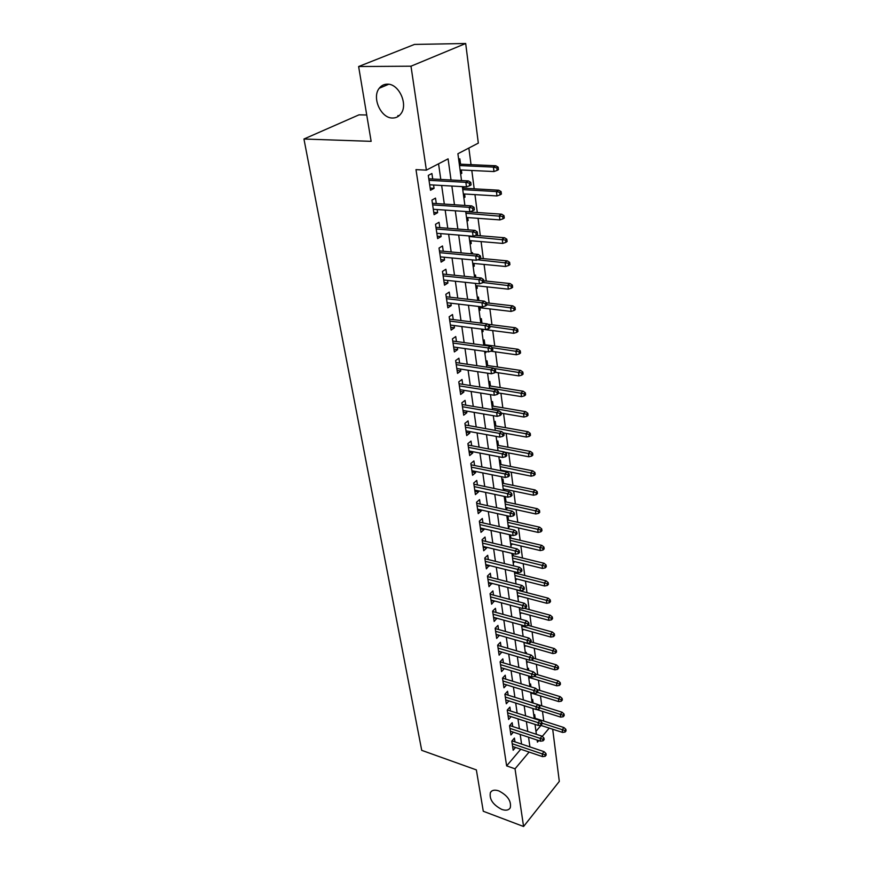 <?xml version="1.0" encoding="UTF-8"?>
<svg xmlns="http://www.w3.org/2000/svg" width="870" height="870" viewBox="0 0 870 870"><rect width="100%" height="100%" fill="white"/><g stroke="black" fill="none" stroke-linecap="round" stroke-linejoin="round"><path stroke-width="1.3" d="M498.814 790.895C507.71 795.528 511.516 801.161 510.266 807.773C508.722 810.274 505.883 810.818 501.74 809.404C492.888 804.739 489.114 799.117 490.408 792.537C491.92 790.09 494.715 789.547 498.814 790.895M387.248 84.162C398.884 83.487 408.476 104.585 400.842 113.829C398.721 116.645 395.97 118.037 392.587 118.015C380.995 118.45 371.544 97.56 379.255 88.251C381.31 85.575 383.974 84.205 387.248 84.162M399.178 115.656L397.851 115.623M366.738 114.992L358.995 114.84L303.945 139.015L421.722 750.342L476.358 769.896L483.285 811.264L523.577 826.5L515.029 768.819L529.101 752.061M303.945 139.015L371.142 141.342L358.625 66.533L414.479 44.424L465.689 43.5L478.326 143.115L457.903 153.74L461.524 180.558M543.761 721.056L542.488 711.366M541.771 705.842L540.477 695.935M539.748 690.399L538.432 680.275M537.703 674.718L536.355 664.375M535.626 658.807L534.245 648.226M533.517 642.647L532.103 631.837M531.363 626.248L529.928 615.199M529.188 609.587L527.72 598.299M526.981 592.677L525.469 581.127M524.73 575.494L523.196 563.684M522.457 558.04L520.88 545.968M520.14 540.303L518.52 527.959M517.78 522.283L516.127 509.668M515.388 503.98L513.702 491.071M512.952 485.373L511.234 472.16M510.483 466.45L508.722 452.944M507.971 447.224L506.166 433.401M505.416 427.67L503.567 413.533M502.816 407.791L500.924 393.327M500.174 387.574L498.238 372.762M497.488 366.999L495.508 351.85M494.747 346.075L492.724 330.567M491.963 324.793L489.886 308.915M489.136 303.119L487.004 286.872M486.254 281.075L484.079 264.426M483.318 258.629L481.088 241.577M480.327 235.77L478.054 218.316M477.293 212.498L474.955 194.619M474.193 188.801L471.801 170.476M471.04 164.658L468.865 148.041M552.689 729.223L559.312 781.401L523.577 826.5M514.964 741.86L514.42 738.086L511.821 741.099L513.169 750.223L515.529 747.45M512.724 726.537L512.169 722.72L509.548 725.711L510.918 734.965L513.354 732.159M510.451 710.975L509.885 707.114L507.243 710.083L508.624 719.49L511.147 716.641M508.145 695.184L507.569 691.28L504.894 694.227L506.307 703.776L508.906 700.883M505.796 679.144L505.22 675.196L502.523 678.121L503.947 687.811L506.634 684.886M503.415 662.853L502.838 658.862L500.109 661.765L501.555 671.607L504.263 668.617M501 646.312L500.413 642.277L497.651 645.149L499.13 655.154L501.849 652.087M498.543 629.51L497.944 625.421L495.16 628.27L496.661 638.428L499.391 635.307M496.052 612.447L495.443 608.304L492.627 611.131L494.149 621.452L496.9 618.255M493.518 595.102L492.909 590.915L490.06 593.71L491.604 604.193L494.367 600.92M490.941 577.484L490.321 573.243L487.45 576.016L489.016 586.663L491.8 583.313M488.331 559.584L487.7 555.288L484.786 558.018L486.384 568.85L489.179 565.424M485.667 541.379L485.025 537.029L482.089 539.737L483.72 550.743L486.635 548.024L486.526 547.241M482.959 522.881L482.317 518.476L479.348 521.152L481.001 532.342L483.948 529.645L483.818 528.753M480.218 504.078L479.566 499.608L476.553 502.251L478.239 513.626L481.219 510.962L481.077 509.961M477.423 484.949L476.76 480.425L473.715 483.035L475.422 494.606L478.446 491.974L478.282 490.843M474.574 465.504L473.911 460.926L470.833 463.492L472.573 475.259L475.618 472.671L475.444 471.409M471.681 445.723L471.007 441.079L467.897 443.613L469.669 455.575L472.747 453.031L472.551 451.639M468.745 425.604L468.06 420.895L464.906 423.385L466.712 435.565L469.833 433.053L469.615 431.531M465.754 405.137L465.058 400.363L461.872 402.81L463.699 415.197L466.864 412.728L466.624 411.064M462.709 384.312L462.003 379.472L458.784 381.865L460.643 394.48L463.84 392.055L463.579 390.249M459.61 363.105L458.892 358.212L455.641 360.561L457.533 373.393L460.763 371.012L460.48 369.065M456.456 341.54L455.728 336.56L452.433 338.865L454.357 351.926L457.631 349.599L457.326 347.5M453.248 319.573L452.509 314.527L449.17 316.778L451.138 330.078L454.444 327.794L454.118 325.543M449.975 297.214L449.235 292.092L445.853 294.299L447.854 307.839L451.204 305.609L450.856 303.184M446.647 274.442L445.897 269.254L442.471 271.397L444.505 285.186L447.909 283.011L447.528 280.412M443.265 251.245L442.493 245.982L439.024 248.07L441.101 262.109L444.537 260L444.135 257.226M439.807 227.614L439.024 222.274L435.522 224.297L437.632 238.608L441.112 236.553L440.688 233.606M436.294 203.547L435.5 198.121L431.944 200.089L434.097 214.672L437.621 212.671L437.164 209.54M460.534 173.26L461.796 173.326L461.339 169.976M460.567 164.191L459.838 158.818L458.675 159.427M463.753 197.077L465.004 197.153L464.58 193.999M463.797 188.203L463.59 186.702M466.918 220.458L468.158 220.556L467.755 217.565M470.017 243.426L471.246 243.535L470.866 240.718M473.073 265.981L474.291 266.1L473.932 263.458M472.649 253.92L472.475 252.604L471.355 253.311M476.064 288.144L477.271 288.274L476.945 285.784M475.814 277.443L475.488 275.018L474.389 275.736M479.011 309.916L480.207 310.057L479.892 307.73M478.924 300.541L478.456 297.029L477.369 297.768M481.904 331.307L483.089 331.47L482.796 329.284M481.98 323.205L481.371 318.67L480.294 319.421M484.742 352.339L485.928 352.502L485.786 351.502M484.873 344.727L484.231 339.92L483.165 340.692M487.678 365.552L487.048 360.822L485.993 361.605M490.441 386.03L489.81 381.364L488.777 382.158M493.149 406.159L492.529 401.559L491.506 402.364M495.824 425.963L495.204 421.417L494.193 422.244M498.445 445.429L497.836 440.949L496.835 441.786M501.881 470.985L501.783 470.278M501.022 464.58L500.424 460.154L499.434 461.002M503.349 490.006L504.48 490.234L504.328 489.103M503.556 483.426L502.969 479.044L501.99 479.914M505.84 508.406L506.96 508.645L506.818 507.623M506.057 501.957L505.47 497.64L504.502 498.51M508.287 526.513L509.396 526.774L509.276 525.85M508.515 520.206L507.939 515.943L506.971 516.823M510.69 544.337L511.799 544.598L511.69 543.793M510.929 538.149L510.494 534.952M513.061 561.879L514.159 562.15L514.072 561.444M513.311 555.821L513.017 553.635M515.399 579.159L516.486 579.431L516.41 578.822M515.649 573.21L515.486 572.014M517.693 596.157L518.716 595.939M519.966 612.904L520.978 612.774M522.185 629.391L523.218 629.369M524.382 645.627L525.415 645.703M526.546 661.624L527.579 661.787M526.491 653.718L526.317 652.369L525.426 653.326M528.677 677.393L529.721 677.643M528.742 670.411L528.46 668.269L527.579 669.237M530.961 686.843L530.569 683.95L529.699 684.918M533.136 703.025L532.647 699.382L531.787 700.372M535.974 731.333L540.988 725.428M460.632 173.957L461.796 173.326M463.851 197.805L465.004 197.153M467.027 221.219L468.158 220.556M470.126 244.22L471.246 243.535M473.182 266.807L474.291 266.1M476.184 289.003L477.271 288.274M479.131 310.808L480.207 310.057M482.023 332.231L483.089 331.47M484.873 353.285L485.928 352.502M487.668 373.98L488.538 373.317M505.992 509.537L506.96 508.645M508.439 527.666L509.396 526.774M510.853 545.501L511.799 544.598M513.224 563.064L514.159 562.15M515.562 580.355L516.486 579.431M517.867 597.375L518.781 596.439M520.129 614.133L521.032 613.198M522.359 630.641L523.261 629.684M524.556 646.889L525.447 645.932M526.72 662.907L527.601 661.939M528.851 678.676L529.721 677.708M530.95 694.216L531.809 693.249M533.016 709.529L533.701 708.745M533.843 715.586L534.691 714.607L535.191 718.305M451.019 179.992L448.083 158.851L426.376 170.139L415.99 169.628L506.634 765.872L520.771 749.233M521.576 744.078L520.195 734.432M519.379 728.723L517.965 718.859M517.15 713.128L515.703 703.036M514.888 697.294L513.409 686.974M512.582 681.221L511.071 670.672M510.244 664.897L508.7 654.099M507.873 648.313L506.296 637.264M505.459 631.468L503.85 620.169M503.012 614.35L501.359 602.801M500.533 596.961L498.836 585.14M497.999 579.3L496.27 567.196M495.432 561.346L493.66 548.959M492.822 543.087L491.006 530.417M490.169 524.534L488.309 511.571M487.472 505.666L485.569 492.398M484.721 486.493L482.774 472.899M481.936 466.983L479.946 453.074M479.087 447.137L477.054 432.89M476.205 426.952L474.117 412.369M473.269 406.41L471.127 391.478M470.278 385.519L468.082 370.218M467.233 364.247L464.993 348.576M464.134 342.595L461.839 326.533M460.98 320.551L458.631 304.098M457.772 298.106L455.358 281.249M454.499 275.246L452.03 257.966M451.171 251.963L448.637 234.258M447.778 228.244L445.179 210.094M444.32 204.08L441.655 185.462M440.796 179.448L438.556 163.799M432.705 179.013L431.901 173.511L428.301 175.414L430.498 190.269L434.065 188.333L433.575 185.005M358.625 66.533L410.988 66.196L465.689 43.5M506.634 765.872L515.029 768.819M426.376 170.139L410.988 66.196M529.917 746.895L528.568 737.216M527.775 731.485L526.394 721.589M525.6 715.847L524.186 705.733M523.381 699.969L521.946 689.616M521.141 683.842L519.673 673.26M518.857 667.464L517.356 656.632M516.552 650.825L515.007 639.754M514.192 633.925L512.615 622.594M511.81 616.754L510.19 605.161M509.374 599.31L507.732 587.446M506.905 581.584L505.22 569.448M504.404 563.564L502.675 551.134M501.849 545.24L500.087 532.527M499.26 526.622L497.455 513.604M496.629 507.688L494.769 494.367M493.942 488.429L492.05 474.792M491.224 468.843L489.277 454.879M488.451 448.92L486.46 434.619M485.623 428.649L483.589 414.011M482.752 408.03L480.664 393.033M479.838 387.041L477.695 371.675M476.858 365.672L474.672 349.936M473.835 343.933L471.594 327.805M470.757 321.791L468.451 305.261M467.614 299.236L465.254 282.304M464.417 276.268L462.003 258.912M461.165 252.876L458.686 235.085M457.848 229.038L455.304 210.79M454.466 204.754L451.867 186.039M537.149 740.065L537.432 742.143L538.737 740.587M542.249 736.411L549.22 728.103M462.351 186.637L464.885 205.44M465.711 211.519L468.19 229.854M469.006 235.922L471.431 253.812M472.247 259.88L474.607 277.323M475.422 283.381L477.728 300.4M478.543 306.447L480.784 323.053M481.599 329.099L483.796 345.303M484.612 351.339L486.743 367.151M487.559 373.176L489.647 388.607M490.462 394.621L492.496 409.683M493.301 415.686L495.291 430.4M496.107 436.392L498.042 450.747M498.858 456.728L500.75 470.757M501.555 476.727L503.404 490.419M504.208 496.378L506.025 509.755M506.818 515.692L508.591 528.764M509.385 534.691L511.114 547.458M511.919 553.374L513.604 565.837M514.398 571.742L516.04 583.922M516.845 589.817L518.455 601.714M519.249 607.586L520.815 619.222M521.608 625.084L523.142 636.448M523.936 642.299L525.437 653.413M526.219 659.232L527.688 670.096M528.481 675.914L529.917 686.528M530.7 692.324L532.103 702.699M532.875 708.484L534.256 718.631M535.028 724.395L536.377 734.323M430.171 188.105L434.065 188.333M433.76 212.4L437.621 212.671M437.284 236.238L441.112 236.553M440.731 259.63L444.537 260M444.124 282.598L447.909 283.011M447.452 305.163L451.204 305.609M450.725 327.316L454.444 327.794M453.944 349.077L457.631 349.599M457.098 370.446L460.763 371.012M460.197 391.456L463.84 392.055M463.242 412.097L466.864 412.728M466.244 432.39L469.833 433.053M469.18 452.335L472.747 453.031M472.084 471.942L475.618 472.671M474.922 491.224L478.446 491.974M477.728 510.19L481.219 510.962M480.479 528.84L483.948 529.645M483.187 547.187L486.635 548.024M485.851 565.239L489.277 566.098M488.472 582.998L491.876 583.879M491.061 600.474L494.432 601.387M493.594 617.678L496.955 618.613M496.096 634.611L499.434 635.568M498.564 651.282L501.87 652.261M500.979 667.703L504.274 668.693M469.343 183.178L469.68 185.701L471.083 184.918L470.757 182.395L469.343 183.178L465.874 182.33L466.483 186.865L429.682 184.788M429.03 180.329L465.874 182.33L468.419 180.927L428.801 178.807M470.757 182.395L468.419 180.927M466.483 186.865L469.68 185.701M497.118 170.389L498.456 169.65L498.162 167.181L496.824 167.921L497.118 170.389L493.975 171.542L493.431 167.105L495.846 165.768L459.306 164.136M496.824 167.921L493.431 167.105L459.501 165.55M493.975 171.542L460.089 169.922M495.846 165.768L498.162 167.181M472.649 208.202L472.975 210.681L474.367 209.866L474.041 207.386L472.649 208.202L469.213 207.354L469.811 211.801L433.303 209.268M432.651 204.896L469.213 207.354L471.725 205.896L432.412 203.286M474.041 207.386L471.725 205.896M469.811 211.801L472.975 210.681M475.901 232.747L476.216 235.172L477.597 234.334L477.271 231.909L475.901 232.747L472.497 231.888L473.073 236.259L436.849 233.29M436.207 228.995L472.497 231.888L474.976 230.387L435.968 227.32M477.271 231.909L474.976 230.387M473.073 236.259L476.216 235.172M479.087 256.835L479.403 259.216L480.762 258.346L480.447 255.965L479.087 256.835L475.716 255.976L476.281 260.26L440.329 256.867M439.709 252.659L475.716 255.976L478.163 254.421L439.448 250.897M480.447 255.965L478.163 254.421M476.281 260.26L479.403 259.216M482.208 280.466L482.524 282.804L483.861 281.913L483.557 279.574L482.208 280.466L478.87 279.596L479.435 283.805L443.743 280.01M443.135 275.877L478.87 279.596L481.284 278.008L442.863 274.05M483.557 279.574L481.284 278.008M479.435 283.805L482.524 282.804M500.076 194.836L501.392 194.064L501.109 191.639L499.782 192.411L500.076 194.836L496.966 195.946L496.433 191.585L498.804 190.215L462.546 188.137M499.782 192.411L496.433 191.585L462.753 189.627M496.966 195.946L463.329 193.923M498.804 190.215L501.109 191.639M502.98 218.827L504.285 218.033L503.991 215.651L502.697 216.445L502.98 218.827L499.891 219.903L499.369 215.619L501.718 214.194L465.733 211.693M502.697 216.445L465.95 213.27M499.891 219.903L466.516 217.478M501.718 214.194L503.991 215.651M505.829 242.371L507.112 241.555L506.84 239.217L505.546 240.044L505.829 242.371L502.762 243.415L502.251 239.206L504.567 237.749L475.607 235.389M505.546 240.044L469.082 236.488M502.762 243.415L469.648 240.62M504.567 237.749L506.84 239.217M508.635 265.491L509.896 264.654L509.624 262.359L508.352 263.197L508.635 265.491L505.59 266.492L505.078 262.37L507.373 260.869L480.708 258.379M508.352 263.197L477.663 259.793M505.59 266.492L472.714 263.338M507.373 260.869L509.624 262.359M485.275 303.652L485.58 305.946L486.906 305.044L486.602 302.749L485.275 303.652L481.969 302.793L482.513 306.914L447.104 302.738M446.495 298.682L481.969 302.793L484.351 301.161L446.223 296.779M486.602 302.749L484.351 301.161M482.513 306.914L485.58 305.946M511.375 288.198L512.626 287.339L512.365 285.088L511.103 285.947L511.375 288.198L508.363 289.166L507.862 285.11L510.124 283.566L483.709 280.803M511.103 285.947L482.991 282.489M508.363 289.166L475.727 285.654M510.124 283.566L512.365 285.088M488.287 326.424L488.592 328.675L489.897 327.74L489.603 325.489L488.287 326.424L485.003 325.554L485.547 329.61L450.399 325.054M449.801 321.073L485.003 325.554L487.363 323.89L449.518 319.105M489.603 325.489L487.363 323.89M485.547 329.61L488.592 328.675M491.245 348.772L491.539 350.991L492.833 350.034L492.54 347.826L491.245 348.772L487.994 347.902L488.527 351.882L453.629 346.978M453.053 343.063L487.994 347.902L490.321 346.195L452.748 341.029M492.54 347.826L490.321 346.195M488.527 351.882L491.539 350.991M494.149 370.729L494.443 372.893L495.715 371.925L495.432 369.75L494.149 370.729L490.919 369.848L491.441 373.763L456.804 368.499M456.239 364.66L490.919 369.848L493.225 368.108L455.934 362.562M495.432 369.75L493.225 368.108M491.441 373.763L494.443 372.893M497.009 392.283L497.292 394.414L498.543 393.425L498.271 391.293L497.009 392.283L493.801 391.413L494.312 395.252L459.936 389.662M459.371 385.878L493.801 391.413L496.074 389.629L459.055 383.724M498.271 391.293L496.074 389.629M494.312 395.252L497.292 394.414M499.804 413.457L500.087 415.555L501.327 414.544L501.055 412.445L499.804 413.457L496.629 412.587L497.14 416.349L463.003 410.444M462.448 406.725L496.629 412.587L498.88 410.77L462.122 404.517M501.055 412.445L498.88 410.77M497.14 416.349L500.087 415.555M514.072 310.492L515.312 309.611L515.051 307.404L513.811 308.284L514.072 310.492L511.081 311.427L510.592 307.447L512.832 305.859L486.613 302.836M513.811 308.284L486.863 304.685M511.081 311.427L478.696 307.588M512.832 305.859L515.051 307.404M516.726 332.394L517.954 331.492L517.693 329.328L516.465 330.23L516.726 332.394L513.757 333.297L513.278 329.382L515.486 327.762L487.907 324.271M516.465 330.23L489.712 326.38M513.757 333.297L481.61 329.132M515.486 327.762L517.693 329.328M519.325 353.916L520.543 352.992L520.282 350.86L519.075 351.784L519.325 353.916L516.378 354.775L515.91 350.936L518.096 349.283L483.687 344.563M519.075 351.784L492.344 347.685M516.378 354.775L490.832 351.197M518.096 349.283L520.282 350.86M521.891 375.057L523.087 374.122L522.837 372.023L521.63 372.958L521.891 375.057L518.966 375.894L518.498 372.121L520.662 370.435L486.504 365.378M521.63 372.958L493.638 368.412M518.966 375.894L495.215 372.306M520.662 370.435L522.837 372.023M524.403 395.839L525.589 394.882L525.339 392.816L524.153 393.773L524.403 395.839L521.5 396.644L521.043 392.935L523.185 391.206L489.277 385.845M524.153 393.773L489.549 387.922M521.5 396.644L498.477 392.935M523.185 391.206L525.339 392.816M502.555 434.26L502.827 436.316L504.056 435.294L503.795 433.238L502.555 434.26L499.413 433.38L499.902 437.088L466.015 430.867M465.483 427.224L499.413 433.38L501.631 431.542L465.145 424.951M503.795 433.238L501.631 431.542M499.902 437.088L502.827 436.316M526.872 416.262L528.046 415.284L527.796 413.261L526.622 414.229L526.872 416.262L523.99 417.034L523.544 413.391L525.665 411.64L491.996 405.975M526.622 414.229L492.279 408.095M523.99 417.034L501.142 413.119M525.665 411.64L527.796 413.261M505.263 454.705L505.524 456.728L506.742 455.684L506.481 453.661L505.263 454.705L502.142 453.825L502.632 457.468L468.984 450.954M468.451 447.365L502.142 453.825L504.339 451.954L468.114 445.048M506.481 453.661L504.339 451.954M502.632 457.468L505.524 456.728M529.297 436.338L530.461 435.337L530.221 433.347L529.058 434.347L529.297 436.338L526.448 437.077L526.002 433.499L528.101 431.716L494.671 425.756M529.058 434.347L494.965 427.931M526.448 437.077L503.36 432.901M528.101 431.716L530.221 433.347M507.917 474.792L508.178 476.782L509.385 475.716L509.124 473.726L507.917 474.792L504.828 473.911L505.307 477.489L471.899 470.692M471.377 467.157L504.828 473.911L506.992 472.008L471.029 464.797M509.124 473.726L506.992 472.008M505.307 477.489L508.178 476.782M531.69 456.076L532.831 455.064L532.603 453.107L531.45 454.118L531.69 456.076L528.851 456.793L528.427 453.27L530.493 451.454L497.292 445.222M531.45 454.118L497.596 447.441M528.851 456.793L504.6 452.161M530.493 451.454L532.603 453.107M510.527 494.53L510.788 496.487L511.984 495.411L511.723 493.464L510.527 494.53L507.46 493.649L507.928 497.172L474.759 490.093M474.248 486.624L507.46 493.649L509.613 491.724L473.889 484.209M511.723 493.464L509.613 491.724M507.928 497.172L510.788 496.487M534.039 475.477L535.17 474.454L534.941 472.53L533.81 473.552L534.039 475.477L531.222 476.173L530.798 472.704L532.842 470.866L499.88 464.362M533.81 473.552L500.196 466.624M531.222 476.173L500.652 470.05M532.842 470.866L534.941 472.53M513.104 513.942L513.354 515.866L514.529 514.779L514.279 512.854L513.104 513.942L510.048 513.061L510.516 516.519L477.576 509.178M477.075 505.764L510.048 513.061L512.18 511.103L476.706 503.306M514.279 512.854L512.18 511.103M510.516 516.519L513.354 515.866M536.344 494.573L537.464 493.529L537.236 491.637L536.116 492.67L536.344 494.573L533.549 495.226L533.136 491.822L535.159 489.962L502.425 483.187M536.116 492.67L502.74 485.503M533.549 495.226L503.197 488.864M535.159 489.962L537.236 491.637M515.627 533.027L515.877 534.909L517.041 533.81L516.791 531.918L515.627 533.027L512.604 532.146L513.061 535.539L480.349 527.949M479.848 524.588L512.604 532.146L514.703 530.167L479.479 522.087M516.791 531.918L514.703 530.167M513.061 535.539L515.877 534.909M538.617 513.343L539.726 512.289L539.509 510.429L538.399 511.473L538.617 513.343L535.844 513.974L535.431 510.625L537.442 508.743L504.937 501.718M538.399 511.473L505.252 504.067M535.844 513.974L505.698 507.384M537.442 508.743L539.509 510.429M518.107 551.787L518.357 553.646L519.499 552.526L519.26 550.666L518.107 551.787L515.105 550.906L515.551 554.244L483.078 546.404M482.589 543.108L515.105 550.906L517.182 548.905L482.208 540.564M519.26 550.666L517.182 548.905M515.551 554.244L518.357 553.646M520.543 570.241L520.793 572.068L521.924 570.938L521.685 569.111L520.543 570.241L517.574 569.361L518.009 572.645L485.754 564.565M485.275 561.324L517.574 569.361L519.629 567.327L484.894 558.736M521.685 569.111L519.629 567.327M518.009 572.645L520.793 572.068M522.946 588.392L523.185 590.186L524.316 589.044L524.077 587.25L522.946 588.392L519.999 587.511L520.434 590.741L488.396 582.432M487.918 579.246L519.999 587.511L522.033 585.456L487.537 576.614M524.077 587.25L522.033 585.456M520.434 590.741L523.185 590.186M525.306 606.249L525.545 608.01L526.654 606.858L526.426 605.096L525.306 606.249L522.381 605.368L522.805 608.543L490.984 600.017M490.528 596.874L522.381 605.368L524.392 603.291L490.136 594.21M526.426 605.096L524.392 603.291M522.805 608.543L525.545 608.01M527.633 623.812L527.862 625.552L528.971 624.388L528.742 622.648L527.633 623.812L524.73 622.931L525.154 626.063L493.54 617.319M493.083 614.231L524.73 622.931L526.72 620.843L492.692 611.523M528.742 622.648L526.72 620.843M525.154 626.063L527.862 625.552M529.917 641.103L530.145 642.81L531.233 641.636L531.015 639.928L529.917 641.103L527.035 640.211L527.448 643.3L496.063 634.35M495.606 631.305L527.035 640.211L529.003 638.101L495.204 628.575M531.015 639.928L529.003 638.101M527.448 643.3L530.145 642.81M532.168 658.111L532.396 659.797L533.473 658.612L533.256 656.926L532.168 658.111L529.308 657.231L529.721 660.254L498.532 651.119M498.097 648.117L529.308 657.231L531.265 655.099L497.683 645.355M533.256 656.926L531.265 655.099M529.721 660.254L532.396 659.797M534.387 674.848L534.604 676.512L535.67 675.316L535.452 673.652L534.387 674.848L531.548 673.967L531.951 676.958L500.968 667.627M500.533 664.669L531.548 673.967L533.473 671.825L500.119 661.874M535.452 673.652L533.473 671.825M531.951 676.958L534.604 676.512M536.562 691.335L536.779 692.966L537.845 691.759L537.627 690.127L536.562 691.335L533.745 690.454L534.147 693.39L503.371 683.874M502.947 680.971L533.745 690.454L535.659 688.29L502.523 678.143M537.627 690.127L535.659 688.29M534.147 693.39L536.779 692.966M538.715 707.56L538.921 709.159L539.976 707.952L539.759 706.342L538.715 707.56L535.92 706.679L536.301 709.572L505.731 699.882M505.307 697.022L535.92 706.679L537.812 704.493L504.948 694.173M539.759 706.342L537.812 704.493M536.301 709.572L538.921 709.159M540.825 723.535L541.031 725.112L542.075 723.894L541.869 722.307L540.825 723.535L538.051 722.655L538.432 725.504L508.058 715.64M507.645 712.824L538.051 722.655L539.922 720.458L507.34 709.974M541.869 722.307L539.922 720.458M538.432 725.504L541.031 725.112M542.902 739.261L543.108 740.816L544.141 739.587L543.935 738.032L542.902 739.261L540.15 738.38L540.531 741.186L510.353 731.17M509.94 728.386L540.15 738.38L542.01 736.172L509.7 725.536M543.935 738.032L542.01 736.172M540.531 741.186L543.108 740.816M544.957 754.758L545.164 756.291L546.175 755.051L545.968 753.518L544.957 754.758L542.217 753.877L542.586 756.639L512.615 746.46M512.202 743.719L542.217 753.877L544.054 751.658L512.017 740.87M545.968 753.518L544.054 751.658M542.586 756.639L545.164 756.291M540.857 531.809L541.956 530.743L541.727 528.916L540.629 529.971L540.857 531.809L538.106 532.418L537.693 529.123L539.683 527.209L507.395 519.955M540.629 529.971L507.721 522.348M538.106 532.418L508.167 525.6M539.683 527.209L541.727 528.916M543.054 549.981L544.141 548.905L543.924 547.099L542.837 548.176L543.054 549.981L540.324 550.569L539.922 547.328L541.879 545.392L509.82 537.888M542.837 548.176L510.157 540.324M540.324 550.569L510.581 543.532M541.879 545.392L543.924 547.099M545.218 567.86L546.295 566.772L546.077 565L545.001 566.087L545.218 567.86L542.499 568.425L542.108 565.228L544.054 563.271L512.212 555.549M545.001 566.087L512.539 558.018M542.499 568.425L512.974 561.183M544.054 563.271L546.077 565M547.35 585.456L548.404 584.346L548.198 582.606L547.132 583.705L547.35 585.456L544.653 585.999L544.261 582.856L546.186 580.877L514.562 572.938M547.132 583.705L514.899 575.44M544.653 585.999L515.323 578.55M546.186 580.877L548.198 582.606M549.438 602.769L550.492 601.659L550.286 599.941L549.231 601.05L549.438 602.769L546.762 603.291L546.382 600.191L548.285 598.201L516.878 590.056M549.231 601.05L517.215 592.59M546.762 603.291L517.628 595.645M548.285 598.201L550.286 599.941M551.504 619.821L552.548 618.69L552.341 617.004L551.297 618.124L551.504 619.821L548.85 620.31L548.47 617.265L550.351 615.253L524.251 608.271M551.297 618.124L519.499 609.479M548.85 620.31L519.901 612.491M550.351 615.253L552.341 617.004M553.537 636.601L554.571 635.459L554.364 633.795L553.331 634.926L553.537 636.601L550.895 637.079L550.525 634.078L552.396 632.044L528.068 625.334M553.331 634.926L521.75 626.106M550.895 637.079L522.141 629.064M552.396 632.044L554.364 633.795M555.538 653.12L556.561 651.978L556.354 650.336L555.332 651.478L555.538 653.12L552.918 653.577L552.548 650.629L554.397 648.574L530.972 641.929M555.332 651.478L523.957 642.473M552.918 653.577L524.349 645.399M554.397 648.574L556.354 650.336M557.507 669.389L558.518 668.236L558.322 666.627L557.311 667.779L557.507 669.389L554.897 669.824L554.549 666.92L556.376 664.854L533.419 658.166M557.311 667.779L531.015 660.036M554.897 669.824L526.524 661.483M556.376 664.854L558.322 666.627M559.443 685.419L560.443 684.255L560.247 682.667L559.247 683.82L559.443 685.419L556.854 685.832L556.506 682.972L558.312 680.884L535.507 674.065M559.247 683.82L534.691 676.414M556.854 685.832L528.666 677.328M558.312 680.884L560.247 682.667M561.346 701.198L562.346 700.024L562.15 698.458L561.161 699.632L561.346 701.198L558.779 701.601L558.442 698.773L560.226 696.674L537.018 689.562M561.161 699.632L537.377 692.292M558.779 701.601L530.776 692.933M560.226 696.674L562.15 698.458M563.227 716.739L564.217 715.564L564.032 714.02L563.042 715.194L563.227 716.739L560.682 717.119L560.345 714.346L562.118 712.236L537.964 704.646M563.042 715.194L539.965 707.919M560.682 717.119L536.659 709.518M562.118 712.236L564.032 714.02M565.087 732.061L566.055 730.876L565.881 729.354L564.902 730.539L565.087 732.061L562.553 732.42L562.216 729.691L563.977 727.559L534.158 717.978M564.902 730.539L541.977 723.155M562.553 732.42L540.324 725.221M563.977 727.559L565.881 729.354M379.255 88.251L388.672 84.27M490.408 792.537L491.55 791.189"/></g></svg>
